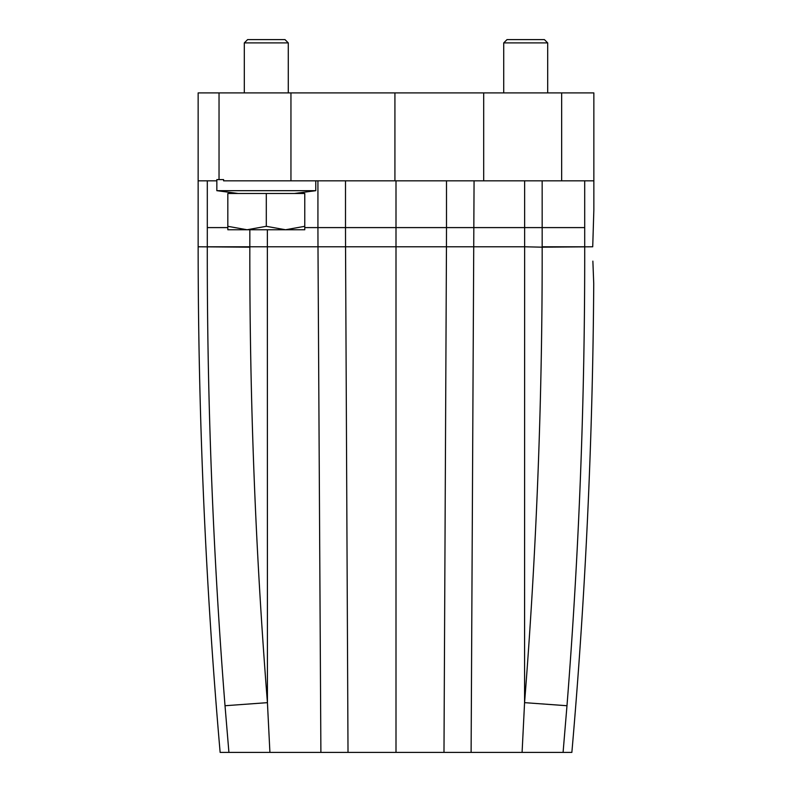 <?xml version="1.0" encoding="UTF-8"?>
<svg xmlns="http://www.w3.org/2000/svg" width="792" height="792" viewBox="0 0 792 792"><rect width="100%" height="100%" fill="white"/><g stroke="black" fill="none" stroke-linecap="round" stroke-linejoin="round"><path stroke-width="1.19" d="M267.359 229.759A2198.315 38.362 -90 0 0 267.359 246.787L207.296 246.787C207.049 400.01 212.949 552.984 225.017 705.731L228.918 752.4L522.086 752.4L524.571 702.653L566.983 705.731L563.082 752.4L522.086 752.4M228.918 752.4L220.136 752.4C205.484 584.179 198.158 415.642 198.149 246.787L249.826 247.173C249.599 399.237 255.46 551.064 267.429 702.653L269.914 752.4M592.871 261.132L593.733 283.605C592.743 440.164 585.446 596.426 571.864 752.4L563.082 752.4M396 752.4L396 180.833M524.641 180.833L524.641 227.601A2198.315 38.362 90 0 1 524.641 246.787L446.45 246.787L446.5 227.601L345.5 227.601L345.55 246.787L317.988 246.787L317.929 227.601L345.5 227.601L345.5 180.833M542.173 247.173L524.641 246.787L524.571 702.653C536.54 551.064 542.401 399.237 542.173 247.173L592.723 246.787L593.851 209.969L593.851 180.833L223.601 180.833L223.601 179.596L216.84 179.596L216.84 190.684L315.76 190.684L315.76 180.833M216.84 180.833L198.149 180.833L198.149 92.902L219.037 92.902L219.037 179.596M566.983 705.731C579.051 552.984 584.951 400.01 584.704 246.787L542.173 246.787L542.164 180.833M593.851 180.833L593.851 92.902L561.657 92.902L561.657 180.833M483.684 180.833L483.684 92.902L561.657 92.902M483.684 92.902L394.921 92.902L394.921 180.833M290.951 180.833L290.951 92.902L394.921 92.902M290.951 92.902L219.037 92.902M225.017 705.731L267.429 702.653L267.359 246.787L317.988 246.787L320.889 752.4M249.826 247.173L249.836 229.759M471.111 752.4L474.071 180.833M503.722 42.897L507.019 39.6L544.391 39.6L547.688 42.897L503.722 42.897L503.722 92.902M266.3 193.486L227.829 193.486L227.829 229.759L227.829 226.314L247.064 229.759L285.536 229.759L304.772 226.314L304.772 193.486L266.3 193.486L266.3 226.314L247.064 229.759L227.829 229.759M266.3 226.314L285.536 229.759L304.772 229.759L304.772 226.314M304.772 226.66L304.772 229.759M244.312 42.897L247.609 39.6L284.981 39.6L288.278 42.897L244.312 42.897L244.312 92.902M443.985 752.4L446.45 246.787L345.55 246.787L348.015 752.4M584.694 180.833L584.704 246.401M446.5 180.833L446.5 227.601L584.694 227.601M317.929 180.833L317.929 227.601L304.772 227.601M207.296 246.401L207.306 227.601L227.829 227.601M207.306 180.833L207.306 227.601M198.149 246.787L198.149 180.833M547.688 42.897L547.688 92.902M288.278 42.897L288.278 92.902M238.184 193.486L216.84 190.684M294.416 193.486L315.76 190.684"/></g></svg>

